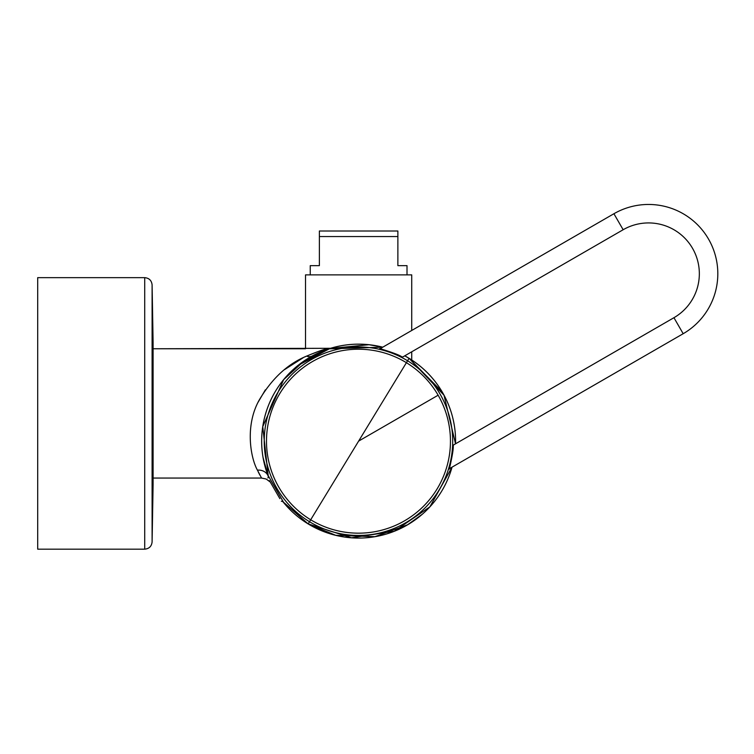 <?xml version="1.0" encoding="UTF-8"?>
<svg xmlns="http://www.w3.org/2000/svg" width="754" height="754" viewBox="0 0 754 754"><rect width="100%" height="100%" fill="white"/><g stroke="black" fill="none" stroke-linecap="round" stroke-linejoin="round"><path stroke-width="1.13" d="M298.49 365.04L290.488 372.108M264.55 464.615L268.188 476.104A11.546 9.962 158.8 0 0 257.425 470.138L261.544 478.055L266.2 479.035L270.309 482.079M291.327 371.288L292.816 369.884L291.327 371.288M412.259 360.327L405.878 356.435M316.671 353.683L319.244 352.495M325.021 350.148L326.68 349.554M329.555 348.602L329.064 348.753M326.802 349.507L326.152 349.743M293.485 369.319L297.934 365.511L329.932 348.508L368.998 344.719L382.73 347.217A96.974 96.974 0 0 0 268.245 476.255A96.974 96.974 0 0 1 382.768 347.198L328.895 348.838L304.098 360.949L283.636 379.667L262.76 426.651L268.264 476.245L263.061 457.461M282.995 501.806A96.974 96.974 0 0 0 452.032 467.16A96.974 96.974 0 0 1 282.995 501.806M312.137 356.011A11.546 7.804 -118.6 0 1 306.595 356.114C316.934 351.798 323.824 349.347 327.264 348.772C324.88 349.017 317.99 351.458 306.595 356.114C287.566 363.928 271.676 378.753 258.914 400.581C244.654 426.604 250.856 458.479 257.425 470.138M259.866 475.077L258.273 471.957M258.113 402.202L265.351 389.856M284.588 369.601L303.051 357.83M304.936 356.896L305.408 356.67M455.529 443.814L444.012 395.219L409.064 358.32L404.738 355.841A96.974 96.974 0 0 1 455.557 443.795A96.974 96.974 0 0 0 404.766 355.822L409.064 358.32L407.565 360.77A94.231 94.231 -119.6 0 0 277.99 392.174A94.231 94.231 -119.6 0 0 309.508 521.721A94.231 94.231 -120.6 0 0 438.941 490.232A94.231 94.231 -120.6 0 0 407.565 360.77L406.406 362.693A91.988 91.988 -120 0 0 279.913 393.343A91.988 91.988 -120 0 0 422.768 506.98A91.988 91.988 -120 0 0 406.406 362.693A3232.304 0.99 121.4 0 0 358.621 441.109A3232.294 2.856 -30 0 1 438.131 395.209M37.7 277.651L144.711 277.651L144.711 549.166L37.7 549.166L37.7 277.651L144.711 277.651C149.132 278.075 151.601 280.488 152.101 284.908L153.1 342.222L153.1 484.586L153.1 342.222L152.101 284.908L152.101 541.9L153.1 484.586M358.621 441.109L308.179 523.898L283.023 501.796L308.179 523.898L351.487 537.791L394.219 531.287L429.865 506.858L451.995 467.188L451.165 469.996M380.186 348.678L379.639 348.602M381.401 348.932C375.124 347.377 396.472 353.211 401.628 356.67L402.636 357.047M453.427 445.03L453.248 446.085C453.701 452.014 448.027 473.842 449.836 467.471M449.45 468.649L449.252 469.167M453.333 445.077L673.944 317.707A50.791 50.791 0 0 0 692.54 248.33A50.791 50.791 0 0 0 623.153 229.734L402.542 357.104M449.346 468.715L683.181 333.711A69.264 69.264 0 0 0 708.534 239.093A69.264 69.264 0 0 0 613.916 213.74L623.153 229.734M380.073 348.744L613.916 213.74M279.866 498.639L269.423 480.552M330.554 348.291L153.1 348.763L305.521 348.763L305.521 274.88L411.731 274.88L411.731 330.469M397.876 236.549L397.876 231.007L319.376 231.007L319.376 236.549L397.876 236.549L397.876 265.644L407.009 265.644L407.009 274.88M319.376 236.549L319.376 265.644L310.243 265.644L310.243 274.88M306.595 356.114A11.546 7.804 61.3 0 0 307.971 356.529M683.181 333.711L673.944 317.707M281.346 501.193L283.231 501.702L268.462 476.104L267.953 477.998M261.544 478.055L153.1 478.055L153.1 484.52M144.711 549.166C149.132 548.742 151.601 546.32 152.101 541.9C151.601 546.32 149.132 548.742 144.711 549.166M144.711 277.651C149.132 278.075 151.601 280.488 152.101 284.908M266.105 412.146L264.805 416.67M308.179 523.898L335.709 535.312L374.955 536.669L407.594 524.775L422.174 514.322M438.234 496.434L440.487 493.041M442.023 391.684L409.064 358.32M411.731 359.969L411.731 351.798"/></g></svg>
